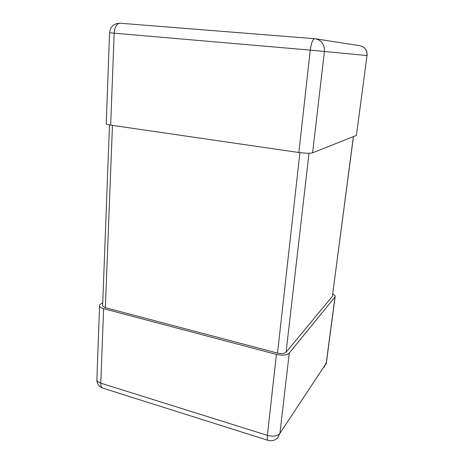 <?xml version="1.0" encoding="UTF-8"?>
<svg xmlns="http://www.w3.org/2000/svg" width="464" height="464" viewBox="0 0 464 464"><rect width="100%" height="100%" fill="white"/><g stroke="black" fill="none" stroke-linecap="round" stroke-linejoin="round"><path stroke-width="0.7" d="M356.416 135.407L367.001 55.558L356.416 135.407L312.608 152.813C310.08 153.468 305.498 153.369 298.862 152.511L310.259 50.1L114.179 33.188L110.658 125.123L298.862 152.511M110.658 125.123C108.124 124.746 106.65 124.352 106.233 123.94L106.244 123.639M332.769 293.892L335.228 296.003L335.002 296.937L289.269 353.029C286.746 355.25 282.46 355.714 276.399 354.415L267.392 435.365L100.769 383.154L103.623 308.682C101.28 308.032 99.928 307.162 99.563 306.083C99.348 305.219 99.859 304.436 101.088 303.734L102.753 302.812M103.623 308.682L276.399 354.415M353.458 136.578L332.375 296.345L286.079 352.193C284.386 353.661 281.532 353.968 277.518 353.11L105.351 307.69L102.631 305.956L102.654 305.382M367.111 55.576C367.337 50.17 364.89 46.881 359.768 45.704C364.814 46.852 367.227 50.135 367.001 55.558L310.259 50.1C311.245 43.036 312.736 39.243 314.731 38.715L120.048 23.223C113.9 23.362 110.409 26.552 109.568 32.805L114.179 33.188C114.759 26.895 116.719 23.571 120.048 23.223L314.667 38.709M359.768 45.704L315.259 38.767C321.569 40.223 324.626 44.416 324.44 51.365L312.608 152.813M335.002 296.937L326.209 363.277L279.902 433.382L289.269 353.029M324.261 367.041L326.459 362.123L335.13 296.745M96.895 378.978L96.86 380.039C97.202 381.367 98.507 382.406 100.769 383.154C100.717 385.92 101.378 387.568 102.741 388.095L268.082 440.371C271.73 441.368 274.914 440.522 277.64 437.825L279.902 433.382C277.391 436.154 273.221 436.815 267.392 435.365C267.09 438.358 267.322 440.023 268.082 440.371M277.518 353.11L299.906 152.656M105.351 307.69L112.462 125.384M286.079 352.193L309.001 153.242M332.375 296.345L353.377 136.613M109.568 32.805L106.233 123.94M325.989 364.286L326.337 363.051M102.741 388.095C99.093 386.727 97.127 384.041 96.86 380.039L99.563 306.083M102.631 305.956L109.487 124.938"/></g></svg>
